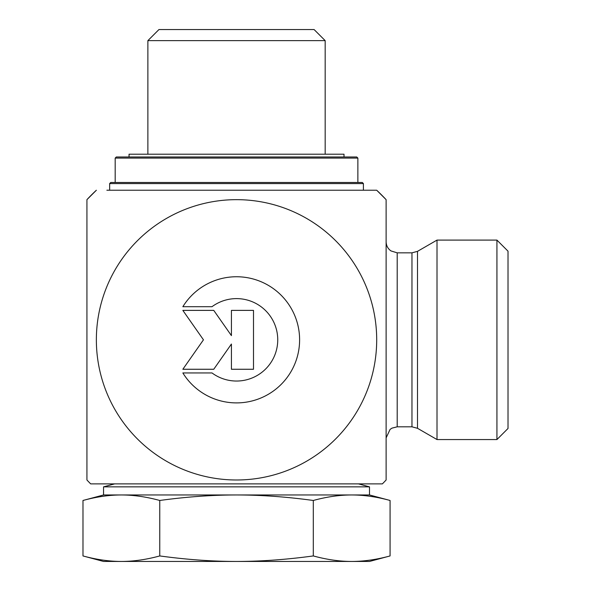 <?xml version="1.0" encoding="UTF-8"?>
<svg xmlns="http://www.w3.org/2000/svg" width="591" height="591" viewBox="0 0 591 591"><rect width="100%" height="100%" fill="white"/><g stroke="black" fill="none" stroke-linecap="round" stroke-linejoin="round"><path stroke-width="0.89" d="M182.848 306.707A63.074 63.074 0 0 1 277.541 291.902A63.074 63.074 0 0 1 277.541 387.748A63.074 63.074 0 0 1 182.848 372.943L211.999 372.943A41.215 41.215 0 0 0 267.073 312.151A41.215 41.215 0 0 0 211.999 306.707L182.848 306.707M231.421 310.386L253.502 310.386L253.502 369.264L231.421 369.264L231.421 344.036L213.757 369.264L182.848 369.264L203.459 339.825L182.848 310.386L213.757 310.386L231.421 335.614L231.421 310.386M411.964 252.837L411.964 426.813L397.204 426.813L397.204 252.837L411.964 252.837L417.505 251.352L417.505 428.298L437.008 439.556L437.008 240.094L496.935 240.094L496.935 439.556L508.016 428.475L508.016 251.175L496.935 240.094M106.875 190.228L376.696 190.228L386.122 199.655L386.122 479.995A205.003 205.003 0 0 1 382.384 483.881L90.674 483.881L114.632 483.881L103.551 486.851L369.501 486.851L358.419 483.881L114.632 483.881M236.526 190.228L376.696 190.228A205.003 205.003 0 0 1 386.122 199.655M86.929 199.655L96.363 190.228A205.003 205.003 0 0 0 86.929 199.655L86.929 479.995A205.003 205.003 0 0 0 90.674 483.881M96.363 339.825A140.17 140.17 0 0 0 306.611 461.216A140.17 140.17 0 0 0 306.611 218.434A140.17 140.17 0 0 0 96.363 339.825M147.876 40.631L325.176 40.631L314.094 29.55L158.957 29.55L147.876 40.631L147.876 154.214M390.075 555.939L369.501 561.45L121.369 561.45C133.529 561.443 146.324 559.611 159.755 555.939C186.623 559.611 212.213 561.443 236.526 561.45C260.845 561.443 286.436 559.611 313.304 555.939C326.734 559.611 339.53 561.443 351.689 561.45C363.849 561.443 376.644 559.611 390.075 555.939L390.075 500.474L369.501 494.963L236.526 494.963C212.213 494.97 186.623 496.802 159.755 500.474C146.324 496.802 133.529 494.97 121.369 494.963C109.209 494.97 96.414 496.802 82.984 500.474L82.984 555.939C96.414 559.611 109.209 561.443 121.369 561.45L103.551 561.45L82.984 555.939M390.075 500.474C376.644 496.802 363.849 494.97 351.689 494.963C339.53 494.97 326.734 496.802 313.304 500.474C286.436 496.802 260.845 494.97 236.526 494.963L103.551 494.963L82.984 500.474M313.304 555.939L313.304 500.474M159.755 555.939L159.755 500.474M344.014 156.984L344.014 154.214L129.037 154.214L129.037 156.984M357.865 158.093L356.757 156.984L116.294 156.984L115.186 158.093L357.865 158.093L357.865 182.471M362.298 182.471L110.753 182.471L109.645 183.579L363.406 183.579L362.298 182.471M417.505 428.298L411.964 426.813M417.505 251.352L437.008 240.094M397.204 252.837L390.976 250.924C387.844 248.671 386.226 245.612 386.122 241.756M397.204 426.813L391.944 428.143L390.075 429.413L386.122 437.894M437.008 439.556L496.935 439.556M325.176 154.214L325.176 40.631M369.501 494.963L369.501 486.851M103.551 494.963L103.551 486.851M115.186 158.093L115.186 182.471M363.406 190.228L363.406 183.579M109.645 190.228L109.645 183.579"/></g></svg>
